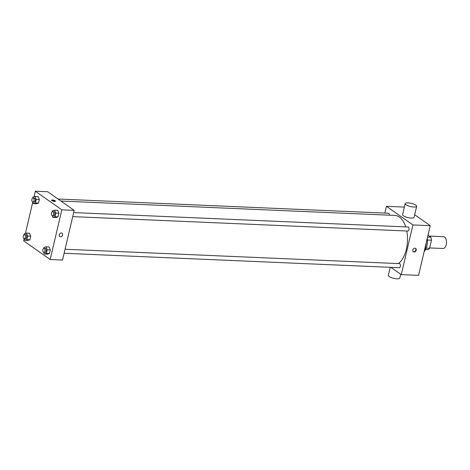 <?xml version="1.0" encoding="UTF-8"?>
<svg xmlns="http://www.w3.org/2000/svg" width="470" height="470" viewBox="0 0 470 470"><rect width="100%" height="100%" fill="white"/><g stroke="black" fill="none" stroke-linecap="round" stroke-linejoin="round"><path stroke-width="0.7" d="M429.668 247.919L443.04 248.495A5.898 3.208 -87.5 0 0 446.5 242.737A5.898 3.208 -87.5 0 0 443.545 236.71L429.239 236.093M427.994 235.217L430.837 237.215A7.925 4.312 -87.5 0 1 431.484 240.188L429.586 248.289A7.925 4.312 -87.5 0 1 427.923 249.641L425.573 249.535M426.202 248.142L429.586 248.289M427.453 240.017L431.484 240.188M427.559 237.074L430.837 237.215M427.289 238.214A11.797 6.421 92.5 0 1 426.93 245.781A11.797 6.421 92.5 0 1 424.14 251.644M426.173 242.972A16.961 9.23 92.5 0 1 425.491 247.42A16.961 9.23 92.5 0 1 424.193 251.438M414.675 214.761L430.232 225.688L418.576 275.373L401.268 274.627L390.905 267.348M384.83 213.086L386.416 206.318L403.724 207.064L404.271 207.446M412.813 250.034A2.027 1.604 -54.9 0 1 415.68 248.448A2.027 1.604 -54.9 0 1 415.827 251.027A2.027 1.604 -54.9 0 1 413.347 251.761A2.027 1.604 -54.9 0 1 412.813 250.034M386.416 206.318L412.924 224.942L430.232 225.688M412.924 224.942L401.268 274.627M65.066 249.247L399.406 263.635A2.033 1.11 92.5 0 1 400.34 266.384A2.033 1.11 92.5 0 1 399.236 267.706L64.12 253.277M72.715 216.623L407.831 231.052A2.033 1.11 -87.5 0 0 409.023 229.066A2.033 1.11 -87.5 0 0 408.007 226.981L73.661 212.587M58.039 199.016L388.449 213.239A2.033 1.11 92.5 0 1 389.471 215.189M406.767 231.005A25.075 13.642 92.5 0 1 406.356 249.27A25.075 13.642 92.5 0 1 398.401 263.594M60.93 201.042L394.923 215.425A25.075 13.642 92.5 0 1 405.722 226.887M416.655 206.312L414.064 217.351A5.898 1.627 -166.8 0 1 407.948 217.587A5.898 1.627 -166.8 0 1 402.579 214.655L405.169 203.616A5.898 1.627 13.2 0 0 410.539 206.547A5.898 1.627 13.2 0 0 416.655 206.312A5.898 1.627 13.2 0 0 413.917 204.186A5.898 1.627 13.2 0 0 407.966 202.893A5.898 1.627 13.2 0 0 405.169 203.616M413.171 251.614A2.027 1.604 125.1 0 0 415.457 250.768A2.027 1.604 125.1 0 0 415.48 248.33M400.722 274.245L399.823 278.076A5.898 1.627 -166.8 0 1 397.027 278.798A5.898 1.627 -166.8 0 1 391.075 277.506A5.898 1.627 -166.8 0 1 388.338 275.379L390.229 267.318M34.016 196.742L35.321 191.202L47.681 191.737L74.184 210.36L62.534 260.045L50.173 259.511L23.665 240.887L24.14 238.848M35.321 191.202L61.823 209.832L74.184 210.36M61.823 209.832L50.173 259.511M62.105 233.226A2.027 1.604 -54.9 0 1 62.492 235.394A2.027 1.604 -54.9 0 1 60.495 236.78A2.027 1.604 -54.9 0 1 59.778 236.545A2.027 1.604 -54.9 0 1 59.625 233.96A2.027 1.604 -54.9 0 1 62.105 233.226A2.027 1.604 -54.9 0 1 62.492 235.4A2.027 1.604 -54.9 0 1 60.495 236.78A2.027 1.604 -54.9 0 1 59.772 236.545M38.105 196.572L39.345 199.533L38.499 203.116L36.425 203.745L38.499 203.116L39.345 199.533L38.105 196.572L35.015 196.442L36.249 199.398L35.409 202.981L33.335 203.61L32.642 201.959M49.062 246.973L50.302 249.928L49.456 253.512L47.382 254.141L49.456 253.512L50.302 249.928L49.062 246.973L45.972 246.838L47.212 249.793L46.366 253.383L44.292 254.012L43.598 252.361M25.421 233.396L32.741 202.194M57.663 210.313L58.897 213.274L58.057 216.858L55.977 217.487L58.057 216.858L58.897 213.274L57.663 210.313L54.573 210.184L55.807 213.139L54.967 216.723L52.887 217.351L52.199 215.701M29.51 233.232L30.744 236.187L29.904 239.77L27.824 240.399L29.904 239.77L30.744 236.187L29.51 233.232L26.42 233.096L27.654 236.052L26.814 239.641L24.734 240.27L24.046 238.619M55.213 200.802A2.027 0.558 -166.8 0 1 55.489 201.195A2.027 0.558 -166.8 0 1 53.386 201.272A2.027 0.558 -166.8 0 1 51.541 200.267A2.027 0.558 -166.8 0 1 53.051 200.073A2.027 0.558 -166.8 0 1 55.213 200.802M51.912 200.719A2.027 0.558 -166.8 0 1 54.955 201.436M24.123 234.659L24.34 233.725L26.42 233.096M24.252 238.66L25.492 238.713A2.033 1.11 -87.5 0 0 26.684 236.727A2.033 1.11 -87.5 0 0 25.662 234.648L24.428 234.595A2.033 1.11 -87.5 0 0 23.265 236.24A2.033 1.11 -87.5 0 0 23.894 238.531A2.033 1.11 -87.5 0 0 24.252 238.66A2.033 1.11 -87.5 0 0 25.445 236.674A2.033 1.11 -87.5 0 0 24.428 234.595M27.654 236.052L30.744 236.187M26.814 239.641L29.904 239.77M24.734 240.27L27.824 240.399M32.718 198.005L32.941 197.071L35.015 196.442M32.853 202.006L34.087 202.059A2.033 1.11 -87.5 0 0 35.279 200.073A2.033 1.11 -87.5 0 0 34.263 197.993L33.023 197.941A2.033 1.11 -87.5 0 0 31.86 199.586A2.033 1.11 -87.5 0 0 32.489 201.877A2.033 1.11 -87.5 0 0 32.853 202.006A2.033 1.11 -87.5 0 0 34.046 200.02A2.033 1.11 -87.5 0 0 33.023 197.941M36.249 199.398L39.345 199.533M35.409 202.981L38.499 203.116M33.335 203.61L36.425 203.745M43.675 248.401L43.898 247.467L45.972 246.838M43.81 252.402L45.044 252.455A2.033 1.11 -87.5 0 0 46.236 250.469A2.033 1.11 -87.5 0 0 45.22 248.389L43.986 248.336A2.033 1.11 -87.5 0 0 42.817 249.987A2.033 1.11 -87.5 0 0 43.451 252.273A2.033 1.11 -87.5 0 0 43.81 252.402A2.033 1.11 -87.5 0 0 45.002 250.416A2.033 1.11 -87.5 0 0 43.986 248.336M47.212 249.793L50.302 249.928M46.366 253.383L49.456 253.512M44.292 254.012L47.382 254.141M52.276 211.747L52.493 210.813L54.573 210.184M52.405 215.748L53.645 215.8A2.033 1.11 -87.5 0 0 54.837 213.815A2.033 1.11 -87.5 0 0 53.815 211.735L52.581 211.682A2.033 1.11 -87.5 0 0 51.418 213.327A2.033 1.11 -87.5 0 0 52.047 215.618A2.033 1.11 -87.5 0 0 52.405 215.748A2.033 1.11 -87.5 0 0 53.598 213.762A2.033 1.11 -87.5 0 0 52.581 211.682M55.807 213.139L58.897 213.274M54.967 216.723L58.057 216.858M52.887 217.351L55.977 217.487"/></g></svg>
